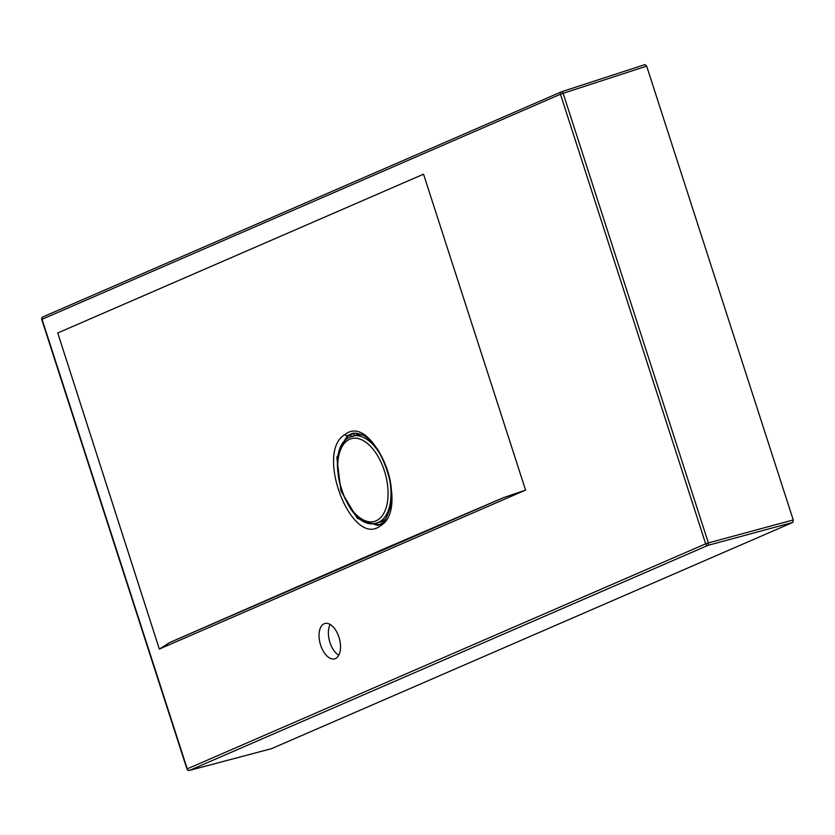 <?xml version="1.0" encoding="UTF-8"?>
<svg xmlns="http://www.w3.org/2000/svg" width="835" height="835" viewBox="0 0 835 835"><rect width="100%" height="100%" fill="white"/><g stroke="black" fill="none" stroke-linecap="round" stroke-linejoin="round"><path stroke-width="1.25" d="M350.773 436.768A45.059 24.361 74.4 0 1 352.485 436.162A45.059 24.361 74.4 0 1 387.597 471.399A45.059 24.361 74.4 0 1 378.422 522.355A45.059 24.361 74.4 0 1 376.7 522.971L380.092 522.021A45.059 24.361 -105.6 0 0 381.814 521.416A45.059 24.361 -105.6 0 0 385.76 518.848M362.181 434.962A45.059 24.361 -105.6 0 0 355.887 435.212L350.585 436.841C320.89 447.539 346.567 533.314 376.7 522.971M335.409 658.596A18.339 9.916 -105.6 0 0 339.146 637.856A18.339 9.916 -105.6 0 0 324.857 623.515A18.339 9.916 -105.6 0 0 324.157 623.755A18.339 9.916 -105.6 0 0 320.421 644.495A18.339 9.916 -105.6 0 0 334.71 658.836A18.339 9.916 -105.6 0 0 335.409 658.596M381.47 523.524A2.098 1.733 55.8 0 0 381.073 523.712C383.735 523.66 386.876 517.909 390.488 506.469C393.671 487.64 389.298 468.487 377.378 448.99C369.821 439.659 364.488 434.858 361.357 434.607C356.931 433.083 353.758 432.77 351.827 433.657L347.318 435.713L336.829 457.476L340.899 490.907L357.359 518.378L377.514 525.424L379.059 524.86M345.022 434.513C373.694 411.603 411.217 508.452 380.499 525.768C351.921 548.72 314.273 451.85 345.022 434.513A2.098 1.733 -124.2 0 0 347.318 435.713M330.159 624.465A18.339 9.916 -105.6 0 0 329.575 641.238A18.339 9.916 -105.6 0 0 338.749 655.277M354.718 433.177L349.145 435.306A2.098 1.733 55.1 0 1 351.441 436.496M346.421 439.502A2.098 1.628 37 0 0 345.032 439.346L345.012 440.88M521.854 478.58L428.136 188.439L525.57 490.093L159.328 649.066L169.651 642.564L503.129 497.806L383.359 549.127L169.651 642.564M422.447 174.661L57.751 332.977L423.533 174.191L428.136 188.439M503.129 497.806L525.57 490.093M561.558 91.766L644.975 64.587L646.666 66.122L793.25 519.955L792.843 522.407L271.563 748.651M359.269 433.876A45.434 24.57 -105.6 0 0 357.453 434.513A45.434 24.57 -105.6 0 0 357.056 434.691L351.577 436.768M354.301 435.651A7.338 3.966 74.4 0 0 354.238 435.379A2.098 1.138 75.6 0 1 354.583 433.271M644.975 64.587L561.506 91.787A2.098 1.085 -108 0 0 561.454 91.808A2.098 1.753 66.5 0 0 560.462 94.251L42.042 319.283L187.259 768.858L705.669 543.825L560.462 94.251L563.155 93.332L708.372 542.907L793.25 519.955M349.719 439.231A42.961 23.223 -105.6 0 0 341.442 489.352A42.961 23.223 -105.6 0 0 376.074 520.842A42.961 23.223 -105.6 0 0 384.351 470.731A42.961 23.223 -105.6 0 0 349.719 439.231M377.514 525.424L381.073 523.712A2.098 1.733 55.8 0 0 380.499 525.768M357.109 434.931A9.435 5.104 74.4 0 0 357.056 434.691A2.098 1.753 64.7 0 0 355.804 433.281M380.426 521.927A45.434 24.57 -105.6 0 0 383.756 521.395M345.032 439.346A47.605 25.739 74.4 0 1 349.145 435.306M379.988 524.38A47.532 25.697 74.4 0 1 373.203 523.503M57.751 332.977L159.328 649.066M646.666 66.122L563.155 93.332A2.098 1.085 -108 0 0 561.506 91.787A2.098 2.098 0 0 0 561.329 91.86L42.909 316.893A2.098 2.098 0 0 0 41.75 319.461L42.042 319.283A2.098 1.753 -113.5 0 1 43.044 316.841L561.193 91.923M792.843 522.407L707.996 545.349L189.576 770.381L271.751 748.598M189.242 770.434A2.098 1.179 -104.8 0 0 189.493 770.413A2.098 1.179 -104.8 0 0 189.576 770.381A2.098 1.753 66.5 0 1 187.259 768.858L186.957 769.035A2.098 2.098 0 0 0 189.493 770.413L271.657 748.63M708.372 542.907L705.669 543.825A2.098 1.753 -113.5 0 0 707.996 545.349A2.098 1.085 -105.1 0 0 708.372 542.907M41.75 319.461L186.957 769.035"/></g></svg>
